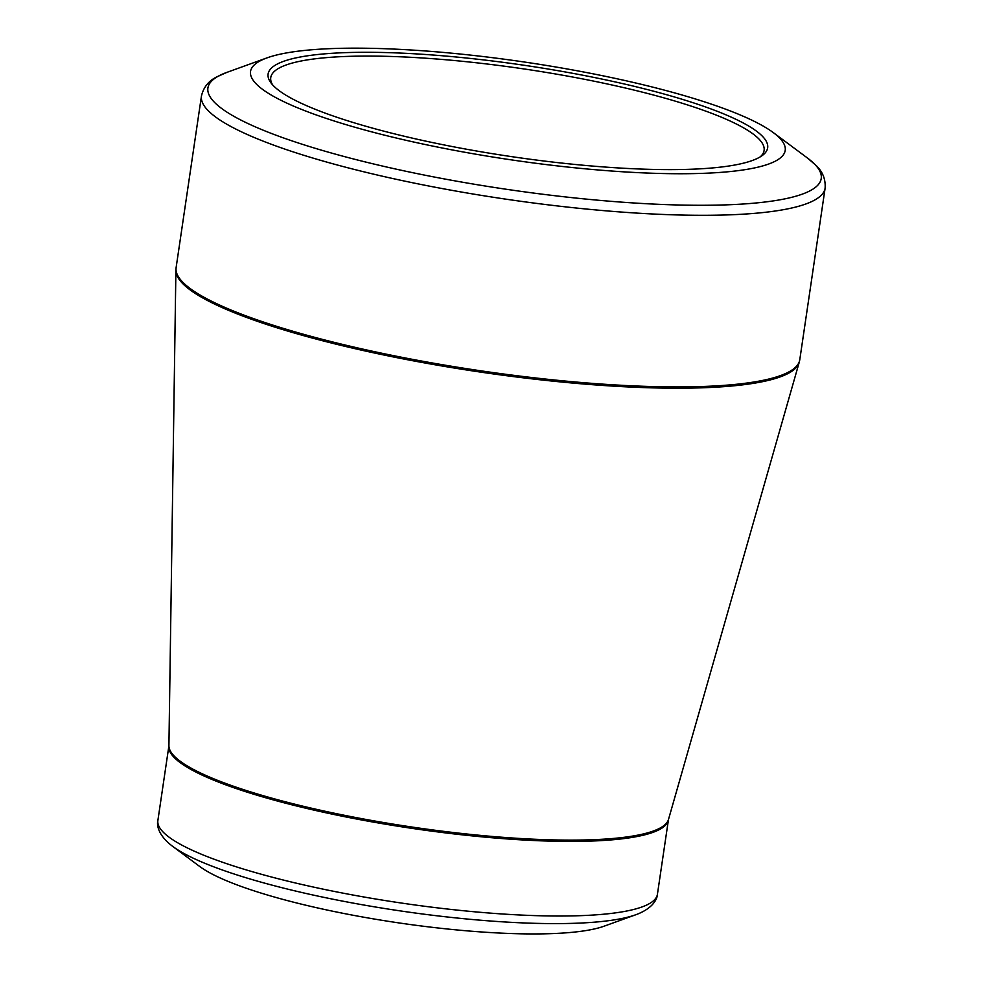 <?xml version="1.0" encoding="UTF-8"?>
<svg xmlns="http://www.w3.org/2000/svg" width="983" height="983" viewBox="0 0 983 983"><rect width="100%" height="100%" fill="white"/><g stroke="black" fill="none" stroke-linecap="round" stroke-linejoin="round"><path stroke-width="1.47" d="M598.266 78.308A252.484 46.103 -171.6 0 1 762.058 155.67A252.484 46.103 -171.6 0 1 511.148 156.567A252.484 46.103 -171.6 0 1 271.197 83.186A252.484 46.103 -171.6 0 1 598.266 78.308M603.931 76.01A270.251 49.359 8.4 0 0 267.057 57.862A270.251 49.359 8.4 0 0 510.669 159.774A270.251 49.359 8.4 0 0 773.338 132.631A270.251 49.359 8.4 0 0 603.931 76.01M172.639 846.338L199.684 866.465A215.891 39.431 8.4 0 0 398.004 922.779A215.891 39.431 8.4 0 0 604.127 926.183L635.841 914.731A247.261 45.157 -171.6 0 1 327.634 898.13A247.261 45.157 -171.6 0 1 172.639 846.338C159.32 836.373 156.408 826.248 157.882 820.473A252.484 46.103 8.4 0 0 327.265 890.008A252.484 46.103 8.4 0 0 657.43 894.235L668.452 819.638A252.484 46.103 -171.6 0 1 411.938 828.362A252.484 46.103 -171.6 0 1 168.904 745.864L168.916 745.655A252.57 46.127 8.4 0 0 412.135 827.059A252.57 46.127 8.4 0 0 668.501 819.429L799.204 362.383A315.125 57.542 -171.6 0 1 387.413 355.735A315.125 57.542 -171.6 0 1 175.896 270.337L176.117 267.622A315.211 57.567 8.4 0 0 387.585 354.433A315.211 57.567 8.4 0 0 799.781 359.717L825.118 188.122A315.211 57.567 -171.6 0 1 412.921 182.826A315.211 57.567 -171.6 0 1 201.454 96.027C203.481 87.29 208.605 80.913 216.813 76.871L226.889 72.373A309.989 56.609 8.4 0 0 415.883 173.352A309.989 56.609 8.4 0 0 728.563 204.771A309.989 56.609 8.4 0 0 807.596 158.128L773.338 132.631M760.178 156.899A249.35 45.537 8.4 0 0 764.098 150.436A249.35 45.537 8.4 0 0 596.816 81.761A249.35 45.537 8.4 0 0 270.755 77.583A249.35 45.537 8.4 0 0 272.647 84.907M267.057 57.862L226.889 72.373M176.117 267.622L201.454 96.027M168.916 745.655L175.896 270.337M157.882 820.473L168.904 745.864M657.43 894.235C657.246 899.924 651.704 908.956 635.841 914.731M799.781 359.717L799.204 362.383M825.118 188.122C825.695 179.176 822.636 171.583 815.951 165.341L807.596 158.128"/></g></svg>
